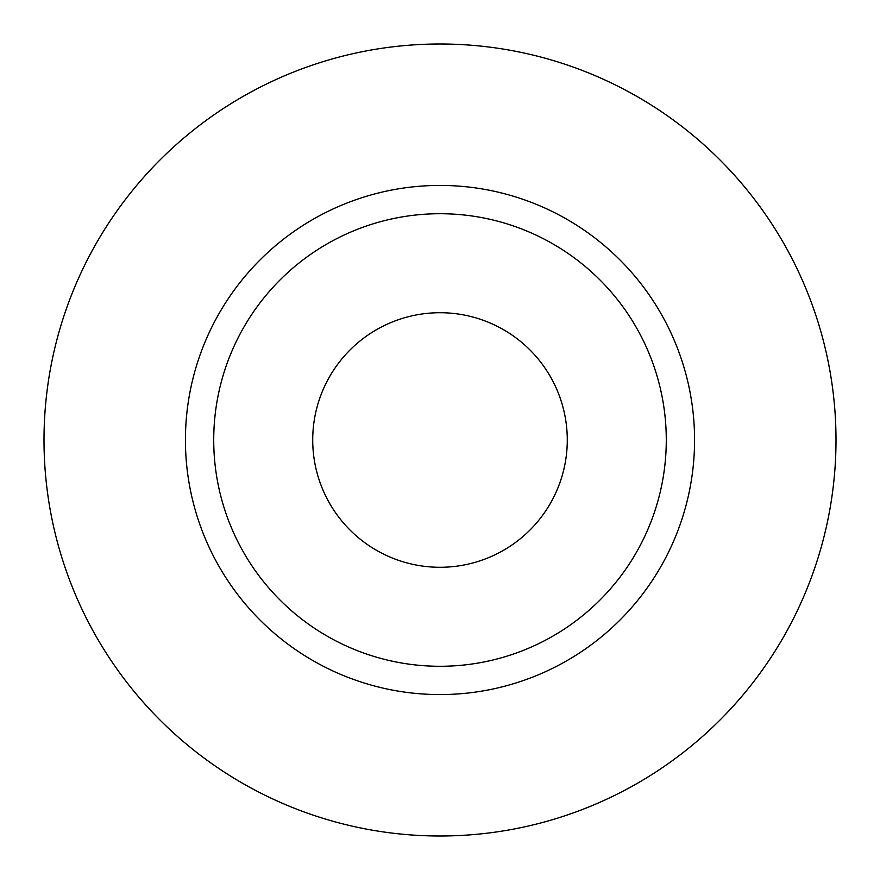 <?xml version="1.0" encoding="UTF-8"?>
<svg xmlns="http://www.w3.org/2000/svg" width="880" height="880" viewBox="0 0 880 880"><rect width="100%" height="100%" fill="white"/><g stroke="black" fill="none" stroke-linecap="round" stroke-linejoin="round"><path stroke-width="1.32" d="M312.719 440A127.281 127.281 0 0 0 440 567.281A127.281 127.281 0 0 0 567.281 440A127.281 127.281 0 0 0 440 312.719A127.281 127.281 0 0 0 312.719 440M666.281 440A226.281 226.281 0 0 0 440 213.719A226.281 226.281 0 0 0 213.719 440A226.281 226.281 0 0 0 440 666.281A226.281 226.281 0 0 0 666.281 440M836 440A396 396 0 0 0 440 44A396 396 0 0 0 44 440A396 396 0 0 0 440 836A396 396 0 0 0 836 440M694.573 440A254.573 254.573 0 0 1 440 694.573A254.573 254.573 0 0 1 185.427 440A254.573 254.573 0 0 1 440 185.427A254.573 254.573 0 0 1 694.573 440"/></g></svg>
